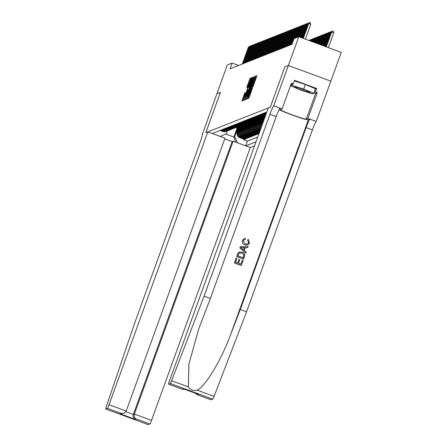 <?xml version="1.0" encoding="UTF-8"?>
<svg xmlns="http://www.w3.org/2000/svg" width="447" height="447" viewBox="0 0 447 447"><rect width="100%" height="100%" fill="white"/><g stroke="black" fill="none" stroke-linecap="round" stroke-linejoin="round"><path stroke-width="0.67" d="M247.66 98.01L247.454 98.77L248.733 98.262L249.264 97.088L256.628 76.744L256.924 75.66L255.639 76.169L255.231 77.683A3.855 0.307 -69.8 0 1 255.254 77.683A3.855 0.307 -69.8 0 1 254.309 81.147L253.695 82.846A3.855 0.307 -69.8 0 1 252.002 86.612L251.426 88.193A3.855 0.307 -69.8 0 1 251.454 88.193A3.855 0.307 -69.8 0 1 250.504 91.657L249.89 93.35A3.855 0.307 -69.8 0 1 248.197 97.122L247.66 98.01M244.783 92.998L241.894 100.966L243.319 100.402L243.85 99.228L251.51 77.8L250.08 78.365L249.555 79.538L246.761 87.517L247.375 87.277L250.577 79.527L249.784 82.427L244.939 95.82L243.503 98.971L245.397 92.758L244.783 92.998L245.319 93.194M220.416 92.367L216.896 93.758L227.316 64.977L232.122 63.077L230.037 68.838L291.891 44.393L293.975 38.638L298.786 36.738L288.365 65.519L284.845 66.91L270.256 107.207L205.832 132.664L220.416 92.367M245.928 98.407L245.632 99.485L247.057 98.927L247.588 97.748L255.248 76.325L253.823 76.884L253.293 78.063L245.928 98.407L247.04 98.932M245.191 99.664L243.76 100.229L244.056 99.145L251.421 78.801L251.952 77.627L252.561 77.387L249.286 86.718L248.99 87.802L249.398 87.64L253.41 77.052L245.191 99.664M243.755 139.196L243.576 139.688L244.308 139.397L240.117 137.855L240.609 137.659A4.911 4.883 -111.6 0 1 237.681 131.362L238.156 130.06M244.978 138.71L244.8 139.207L245.532 138.916L241.341 137.374L241.833 137.179A4.911 4.883 -111.6 0 1 238.91 130.882L239.38 129.58M246.202 138.229L246.023 138.721L246.761 138.43L242.57 136.888L243.056 136.693A4.911 4.883 -111.6 0 1 240.134 130.395L240.603 129.094M247.426 137.743L247.247 138.24L247.984 137.95L243.794 136.402L244.285 136.212A4.911 4.883 -111.6 0 1 241.358 129.915L241.827 128.607M248.655 137.257L248.476 137.754L249.208 137.464L245.017 135.922L245.509 135.726A4.911 4.883 -111.6 0 1 242.581 129.429L243.056 128.127M249.879 136.776L249.7 137.268L250.432 136.978L246.241 135.435L246.733 135.24A4.911 4.883 -111.6 0 1 243.805 128.943L244.28 127.641M251.102 136.29L250.923 136.788L251.661 136.497L247.47 134.949L247.956 134.759A4.911 4.883 -111.6 0 1 245.034 128.462L245.504 127.155M252.326 135.81L252.147 136.301L252.885 136.011L248.694 134.469L249.18 134.273A4.911 4.883 -111.6 0 1 246.258 127.976L246.727 126.674M253.55 135.324L253.371 135.821L254.108 135.53L249.918 133.983L250.409 133.793A4.911 4.883 -111.6 0 1 247.482 127.49L247.956 126.188M254.779 134.838L254.6 135.335L255.332 135.044L251.141 133.502L251.633 133.307A4.911 4.883 -111.6 0 1 248.705 127.009L249.18 125.708M256.002 134.357L255.824 134.849L256.556 134.558L252.365 133.016L252.857 132.82A4.911 4.883 -111.6 0 1 249.929 126.523L250.404 125.221M257.226 133.871L257.047 134.368L257.785 134.078L253.594 132.53L254.08 132.34A4.911 4.883 -111.6 0 1 251.158 126.043L251.627 124.735M258.45 133.385L258.271 133.882L258.997 133.597L254.818 132.049L255.304 131.854A4.911 4.883 -111.6 0 1 252.382 125.557L252.851 124.255M240.117 137.855A4.911 4.883 68.4 0 1 237.195 131.558L238.05 129.183M241.341 137.374A4.911 4.883 68.4 0 1 238.419 131.072L239.279 128.702M242.57 136.888A4.911 4.883 68.4 0 1 239.642 130.591L240.503 128.216M243.794 136.402A4.911 4.883 68.4 0 1 240.866 130.105L241.726 127.736M245.017 135.922A4.911 4.883 68.4 0 1 242.095 129.624L242.95 127.25M246.241 135.435A4.911 4.883 68.4 0 1 243.319 129.138L244.174 126.764M247.47 134.949A4.911 4.883 68.4 0 1 244.543 128.652L245.403 126.283M248.694 134.469A4.911 4.883 68.4 0 1 245.766 128.172L246.627 125.797M249.918 133.983A4.911 4.883 68.4 0 1 246.99 127.686L247.85 125.311M251.141 133.502A4.911 4.883 68.4 0 1 248.219 127.199L249.074 124.83M252.365 133.016A4.911 4.883 68.4 0 1 249.443 126.719L250.303 124.344M253.594 132.53A4.911 4.883 68.4 0 1 250.666 126.233L251.527 123.864M254.818 132.049A4.911 4.883 68.4 0 1 251.89 125.752L252.751 123.378M259.422 132.435L256.533 131.368A4.911 4.883 -111.6 0 1 253.605 125.071L254.08 123.769M259.299 132.765L256.042 131.563A4.911 4.883 68.4 0 1 253.114 125.266L253.974 122.891M259.718 131.608L257.757 130.887A4.911 4.883 -111.6 0 1 254.829 124.59L255.304 123.283M259.601 131.938L257.265 131.077A4.911 4.883 68.4 0 1 254.343 124.78L255.198 122.411M260.02 130.787L258.981 130.401A4.911 4.883 -111.6 0 1 256.058 124.104L256.528 122.802M259.897 131.116L258.489 130.597A4.911 4.883 68.4 0 1 255.567 124.3L256.427 121.925M260.316 129.96L260.204 129.921A4.911 4.883 -111.6 0 1 257.282 123.623L257.751 122.316M260.199 130.289L259.718 130.111A4.911 4.883 68.4 0 1 256.79 123.813L257.651 121.444M260.64 129.06A4.911 4.883 -111.6 0 1 258.506 123.137L258.975 121.835M260.5 129.44A4.911 4.883 68.4 0 1 258.014 123.333L258.874 120.958M261.037 127.965A4.911 4.883 -111.6 0 1 259.729 122.651L260.204 121.349M260.869 128.429A4.911 4.883 68.4 0 1 259.243 122.847L260.098 120.472M261.523 126.624A4.911 4.883 -111.6 0 1 260.953 122.171L261.428 120.863M261.316 127.194A4.911 4.883 68.4 0 1 260.467 122.361L261.322 119.992M262.143 124.92A4.911 4.883 -111.6 0 1 262.182 121.685L262.652 120.383M261.869 125.663A4.911 4.883 68.4 0 1 261.691 121.88L262.551 119.505M263.182 122.037A4.911 4.883 -111.6 0 1 263.406 121.198L263.875 119.897M262.646 123.528A4.911 4.883 68.4 0 1 262.914 121.394L263.775 119.019M224.735 138.888L232.122 141.61L233.138 141.207L250.303 147.532L254.566 145.845M245.822 145.884L256.008 141.855M266.825 111.985L212.297 133.53M220.058 130.463L222.667 131.424A4.911 4.883 68.4 0 0 226.137 131.384L226.629 131.195A4.911 4.883 -111.6 0 1 223.159 131.234L220.55 130.267M221.282 129.976L223.891 130.943A4.911 4.883 68.4 0 0 227.367 130.904L227.853 130.708A4.911 4.883 -111.6 0 1 224.383 130.748L221.773 129.786M222.505 129.496L225.115 130.457A4.911 4.883 68.4 0 0 228.59 130.418L229.076 130.222A4.911 4.883 -111.6 0 1 225.606 130.261L222.997 129.3M223.729 129.01L226.344 129.971A4.911 4.883 68.4 0 0 229.814 129.932L230.306 129.742A4.911 4.883 -111.6 0 1 226.83 129.781L224.221 128.82M224.958 128.529L227.568 129.49A4.911 4.883 68.4 0 0 231.038 129.451L231.529 129.256A4.911 4.883 -111.6 0 1 228.059 129.295L225.444 128.334M226.182 128.043L228.791 129.004A4.911 4.883 68.4 0 0 232.261 128.965L232.753 128.775A4.911 4.883 -111.6 0 1 229.283 128.809L226.674 127.848M227.406 127.557L230.015 128.518A4.911 4.883 68.4 0 0 233.49 128.485L233.977 128.289A4.911 4.883 -111.6 0 1 230.507 128.328L227.897 127.367M228.629 127.077L231.239 128.038A4.911 4.883 68.4 0 0 234.714 127.998L235.2 127.803A4.911 4.883 -111.6 0 1 231.73 127.842L229.121 126.881M229.859 126.59L232.468 127.551A4.911 4.883 68.4 0 0 235.938 127.512L236.429 127.322A4.911 4.883 -111.6 0 1 232.954 127.361L230.345 126.395M231.082 126.104L233.692 127.071A4.911 4.883 68.4 0 0 237.161 127.032L237.653 126.836A4.911 4.883 -111.6 0 1 234.183 126.875L231.568 125.914M232.306 125.624L234.915 126.585A4.911 4.883 68.4 0 0 238.385 126.546L238.877 126.35A4.911 4.883 -111.6 0 1 235.407 126.389L232.798 125.428M233.53 125.138L236.139 126.099A4.911 4.883 68.4 0 0 239.614 126.06L240.1 125.87A4.911 4.883 -111.6 0 1 236.631 125.909L234.021 124.948M234.753 124.657L237.368 125.618A4.911 4.883 68.4 0 0 240.838 125.579L241.33 125.383A4.911 4.883 -111.6 0 1 237.854 125.423L235.245 124.462M235.982 124.171L238.592 125.132A4.911 4.883 68.4 0 0 242.062 125.093L242.553 124.903A4.911 4.883 -111.6 0 1 239.078 124.936L236.469 123.975M237.206 123.685L239.815 124.652A4.911 4.883 68.4 0 0 243.285 124.612L243.777 124.417A4.911 4.883 -111.6 0 1 240.307 124.456L237.692 123.495M238.43 123.204L241.039 124.165A4.911 4.883 68.4 0 0 244.509 124.126L245.001 123.931A4.911 4.883 -111.6 0 1 241.531 123.97L238.922 123.009M239.653 122.718L242.263 123.679A4.911 4.883 68.4 0 0 245.738 123.64L246.224 123.45A4.911 4.883 -111.6 0 1 242.755 123.489L240.145 122.523M240.877 122.238L243.492 123.199A4.911 4.883 68.4 0 0 246.962 123.16L247.454 122.964A4.911 4.883 -111.6 0 1 243.978 123.003L241.369 122.042M242.106 121.752L244.716 122.713A4.911 4.883 68.4 0 0 248.186 122.674L248.677 122.478A4.911 4.883 -111.6 0 1 245.207 122.517L242.592 121.556M243.33 121.266L245.939 122.227A4.911 4.883 68.4 0 0 249.409 122.193L249.901 121.997A4.911 4.883 -111.6 0 1 246.431 122.037L243.822 121.076M244.554 120.785L247.163 121.746A4.911 4.883 68.4 0 0 250.638 121.707L251.125 121.511A4.911 4.883 -111.6 0 1 247.655 121.55L245.045 120.589M245.777 120.299L248.387 121.26A4.911 4.883 68.4 0 0 251.862 121.221L252.348 121.031A4.911 4.883 -111.6 0 1 248.878 121.07L246.269 120.103M247.001 119.813L249.616 120.779A4.911 4.883 68.4 0 0 253.086 120.74L253.578 120.545A4.911 4.883 -111.6 0 1 250.102 120.584L247.493 119.623M248.23 119.332L250.84 120.293A4.911 4.883 68.4 0 0 254.309 120.254L254.801 120.059A4.911 4.883 -111.6 0 1 251.331 120.098L248.716 119.137M249.454 118.846L252.063 119.807A4.911 4.883 68.4 0 0 255.533 119.768L256.025 119.578A4.911 4.883 -111.6 0 1 252.555 119.617L249.946 118.656M250.678 118.366L253.287 119.327A4.911 4.883 68.4 0 0 256.762 119.288L257.248 119.092A4.911 4.883 -111.6 0 1 253.779 119.131L251.169 118.17M251.901 117.879L254.516 118.841A4.911 4.883 68.4 0 0 257.986 118.801L258.472 118.611A4.911 4.883 -111.6 0 1 255.002 118.645L252.393 117.684M253.131 117.393L255.74 118.354A4.911 4.883 68.4 0 0 259.21 118.321L259.701 118.125A4.911 4.883 -111.6 0 1 256.226 118.164L253.617 117.203M254.354 116.913L256.964 117.874A4.911 4.883 68.4 0 0 260.433 117.835L260.925 117.639A4.911 4.883 -111.6 0 1 257.455 117.678L254.84 116.717M255.578 116.427L258.187 117.388A4.911 4.883 68.4 0 0 261.657 117.349L262.149 117.159A4.911 4.883 -111.6 0 1 258.679 117.198L256.07 116.231M256.801 115.941L259.411 116.907A4.911 4.883 68.4 0 0 262.886 116.868L263.372 116.673A4.911 4.883 -111.6 0 1 259.903 116.712L257.293 115.751M258.025 115.46L260.64 116.421A4.911 4.883 68.4 0 0 264.11 116.382L264.602 116.186A4.911 4.883 -111.6 0 1 261.126 116.226L258.517 115.265M259.254 114.974L261.864 115.935A4.911 4.883 68.4 0 0 265.334 115.896L265.417 115.868M265.429 115.84A4.911 4.883 -111.6 0 1 262.35 115.745L259.741 114.784M260.478 114.493L263.087 115.455A4.911 4.883 68.4 0 0 265.479 115.706M265.529 115.555A4.911 4.883 -111.6 0 1 263.579 115.259L260.97 114.298M261.702 114.007L264.311 114.968A4.911 4.883 68.4 0 0 265.635 115.259M265.725 115.019A4.911 4.883 -111.6 0 1 264.803 114.778L262.193 113.812M262.925 113.521L265.535 114.488A4.911 4.883 68.4 0 0 265.876 114.594M265.993 114.281L263.417 113.331M264.149 113.041L266.172 113.784M266.289 113.454L264.641 112.845M265.378 112.555L266.468 112.957M266.591 112.627L265.864 112.365M259.12 133.262L255.304 131.854M258.271 133.882L254.08 132.34M257.047 134.368L252.857 132.82M255.824 134.849L251.633 133.307M254.6 135.335L250.409 133.793M253.371 135.821L249.18 134.273M252.147 136.301L247.956 134.759M250.923 136.788L246.733 135.24M249.7 137.268L245.509 135.726M248.476 137.754L244.285 136.212M247.247 138.24L243.056 136.693M246.023 138.721L241.833 137.179M244.8 139.207L240.609 137.659M243.576 139.688L247.42 141.107L257.757 137.022M236.748 129.015L233.848 137.022L234.709 136.681L236.932 130.546M330.847 81.17L341.262 52.394L298.786 36.738M238.581 65.458L232.122 63.077M225.657 134.005L233.848 137.022L235.787 142.185M227.445 130.87L226.439 133.636L220.321 136.486M265.049 116.885L264.948 116.036A4.911 4.883 -111.6 0 1 264.602 116.186M263.736 116.511A4.911 4.883 -111.6 0 1 263.372 116.673M262.992 121.187L262.501 117.002A4.911 4.883 -111.6 0 1 262.149 117.159M261.288 117.483A4.911 4.883 -111.6 0 1 260.925 117.639M260.059 117.963A4.911 4.883 -111.6 0 1 259.701 118.125M258.835 118.449A4.911 4.883 -111.6 0 1 258.472 118.611M258.092 123.121L257.601 118.941A4.911 4.883 -111.6 0 1 257.248 119.092M256.388 119.416A4.911 4.883 -111.6 0 1 256.025 119.578M255.639 124.093L255.148 119.908A4.911 4.883 -111.6 0 1 254.801 120.059M254.416 124.573L253.924 120.388A4.911 4.883 -111.6 0 1 253.578 120.545M252.711 120.869A4.911 4.883 -111.6 0 1 252.348 121.031M251.488 121.355A4.911 4.883 -111.6 0 1 251.125 121.511M250.264 121.835A4.911 4.883 -111.6 0 1 249.901 121.997M249.035 122.322A4.911 4.883 -111.6 0 1 248.677 122.478M248.292 126.993L247.8 122.813A4.911 4.883 -111.6 0 1 247.454 122.964M247.068 127.479L246.576 123.294A4.911 4.883 -111.6 0 1 246.224 123.45M245.364 123.774A4.911 4.883 -111.6 0 1 245.001 123.931M244.14 124.255A4.911 4.883 -111.6 0 1 243.777 124.417M242.911 124.741A4.911 4.883 -111.6 0 1 242.553 124.903M241.687 125.227A4.911 4.883 -111.6 0 1 241.33 125.383M240.944 129.898L240.452 125.713A4.911 4.883 -111.6 0 1 240.1 125.87M239.721 130.384L239.229 126.199A4.911 4.883 -111.6 0 1 238.877 126.35M238.016 126.674A4.911 4.883 -111.6 0 1 237.653 126.836M236.787 127.16A4.911 4.883 -111.6 0 1 236.429 127.322M235.563 127.646A4.911 4.883 -111.6 0 1 235.2 127.803M234.34 128.127A4.911 4.883 -111.6 0 1 233.977 128.289M233.116 128.613A4.911 4.883 -111.6 0 1 232.753 128.775M231.892 129.094A4.911 4.883 -111.6 0 1 231.529 129.256M230.663 129.58A4.911 4.883 -111.6 0 1 230.306 129.742M229.44 130.066A4.911 4.883 -111.6 0 1 229.076 130.222M228.216 130.546A4.911 4.883 -111.6 0 1 227.853 130.708M226.992 131.032A4.911 4.883 -111.6 0 1 226.629 131.195M234.709 136.681L237.569 142.839M247.42 141.107L245.705 145.839M284.845 66.91L270.279 107.202L268.267 107.995L169.497 380.85A3.682 0.296 -69.8 0 0 168.586 384.163A3.682 0.296 -69.8 0 0 168.614 384.157L170.285 383.498A3.682 0.296 -69.8 0 0 171.592 380.732L204.095 296.143L269.943 114.236A8.594 0.687 110.2 0 1 273.72 105.838L288.371 65.519L284.862 66.905M247.537 97.552L247.079 98.826M254.991 77.303L254.628 77.99M247.498 97.396L254.36 78.029A3.855 0.307 -69.8 0 0 252.667 81.795L248.247 94.004A3.855 0.307 -69.8 0 0 247.303 97.468A3.855 0.307 -69.8 0 0 247.325 97.468L247.688 97.468M245.671 98.279L245.168 99.675M248.94 89.26L249.409 87.953M246.185 95.278L245.392 98.172L246.828 95.021L248.834 89.221L247.895 90.557L246.185 95.278M250.08 78.365L251.231 78.784L250.828 79.622M243.783 99.072L243.302 100.413M328.349 47.633L333.747 32.715L331.316 32.1L326.003 46.767M331.316 32.1L332.993 30.809L333.747 32.715M326.282 46.874L331.68 31.955L332.993 30.809M303.044 38.308L308.352 23.641L310.028 22.35L308.721 23.495L310.788 24.255L305.385 39.174M308.352 23.641L308.721 23.495L303.317 38.408M310.028 22.35L310.788 24.255M308.408 92.171A7.979 0.57 -160.1 0 0 309.816 92.261A7.979 0.57 -160.1 0 0 304.318 89.763A7.979 0.57 -160.1 0 0 296.283 87.098A7.979 0.57 -160.1 0 0 294.925 86.874A7.979 0.57 -160.1 0 0 299.49 89.165A7.979 0.57 -160.1 0 0 308.408 92.171M294.31 80.935L305.335 84.505L315.409 88.724L313.744 93.328L312.419 93.853L301.021 90.16L290.947 85.941L292.271 85.416L303.669 89.109L313.744 93.328M292.802 83.958L292.271 85.416M291.478 84.483L290.947 85.941M305.335 84.505L303.669 89.109M242.347 260.12L243.14 260.411L241.313 265.462L234.424 262.92L236.189 258.053L236.983 258.344L235.575 262.244L237.692 263.02L239.005 259.394L239.804 259.685L238.486 263.317L240.872 264.194L242.347 260.12L240.816 264.171M239.005 259.394L237.62 262.998M236.189 258.053L234.368 262.942A15.986 1.14 -160.1 0 0 241.257 265.484L241.313 265.462M239.251 252.041L238.072 253.024L236.681 256.567A15.986 1.14 -160.1 0 0 243.565 259.109L236.731 256.544L238.128 253.002L239.251 252.041M247.699 240.212L248.275 239.318L247.604 240.246L248.649 242.81L247.604 240.246M244.805 244.867C242.71 244.04 241.933 242.553 242.481 240.402L242.425 240.425C241.861 242.581 242.626 244.073 244.71 244.906L247.811 244.967L244.71 244.906M279.135 109.504A15.986 1.14 -160.1 0 0 295.003 116.047A15.986 1.14 -160.1 0 0 308.38 119.785L309.911 119.176L316.264 121.467L330.853 81.175L288.371 65.519M204.095 296.143L210.381 298.456L198.563 329.35L188.913 364.176L188.388 386.923C190.567 389.94 193.529 391.036 197.272 390.192C205.497 386.186 221.103 360.321 230.322 335.418L240.29 309.48L306.139 127.574A8.594 0.687 110.2 0 1 309.911 119.176M240.285 246.744L239.832 247.862L245.727 253.142L239.883 247.839L240.285 246.744L248.163 246.537L247.789 247.571L245.386 247.577L244.319 250.521L246.157 252.086L245.783 253.119M245.291 247.61L247.789 247.571M240.29 309.48L246.576 311.799L312.425 129.893A8.594 0.687 110.2 0 1 316.197 121.495M273.72 105.838L280.001 108.157A8.594 0.687 110.2 0 0 276.229 116.555L210.381 298.456M168.614 384.157L182.331 389.214L183.348 388.812L198.39 394.355L197.373 394.757L211.09 399.814L212.761 399.154L170.285 383.498M197.272 390.192L214.068 396.383L246.576 311.799M273.787 105.816L282.107 108.884L291.444 83.092L293.282 83.768L291.003 84.673L291.355 84.818M315.297 89.031L316.688 88.478L294.534 80.315L293.282 83.768M316.688 88.478L315.437 91.937L317.275 92.613L307.938 118.399L316.264 121.467M282.107 108.884L280.509 109.515A13.812 0.983 -160.1 0 0 280.442 109.571A13.812 0.983 -160.1 0 0 292.567 115.008A13.812 0.983 -160.1 0 0 306.34 119.031L307.938 118.399M214.068 396.383A3.682 0.296 110.2 0 1 212.761 399.154M317.275 92.613L315.677 93.244A13.812 0.983 19.9 0 1 313.855 93.021M291.338 84.869A13.812 0.983 19.9 0 1 290.885 84.634M314.045 92.484L315.437 91.937M182.331 389.214L184.645 389.298M183.348 388.812L183.801 388.979M198.39 394.355L197.859 394.159M197.373 394.757L195.188 393.187M242.481 240.402L244.068 238.664L245.442 238.475L245.302 239.525L244.235 239.665L243.257 240.743L245.157 243.889L247.526 244.062L248.722 242.782M248.275 239.318L249.549 242.984L247.811 244.967M241.978 248.526L243.632 249.934L244.487 247.577L240.877 247.582L241.978 248.526M244.487 247.577L243.57 249.879M242.43 247.582L244.386 247.616M238.916 252.203L242.19 252.136C244.397 252.935 245.174 254.427 244.52 256.612L243.621 259.087M243.179 257.818L243.799 254.583L241.827 253.103L239.564 252.957L238.944 253.376L237.882 255.863L243.179 257.818M243.693 256.394L243.123 257.796M243.799 254.583L243.621 256.422M241.827 253.103L243.716 254.617M207.821 131.876L109.051 404.736L126.21 411.061L224.986 138.201L207.821 131.876L205.81 132.67L220.399 92.378L216.89 93.764L202.48 134.122M250.303 147.532L151.527 420.387A3.682 0.296 110.2 0 1 149.913 423.985L148.236 424.65A3.682 0.296 110.2 0 1 148.214 424.65L105.738 408.994A3.682 0.296 -69.8 0 1 106.352 406.507L134.463 323.656L200.312 141.755A8.594 0.687 -69.8 0 0 202.424 134.027A8.594 0.687 -69.8 0 0 202.368 134.033L202.301 134.061M149.913 423.985L136.19 418.934L135.173 419.336L120.131 413.793L121.148 413.391L107.431 408.334L105.76 408.994L148.236 424.65M233.138 141.207L134.363 414.062L151.527 420.387M107.431 408.334A3.682 0.296 -69.8 0 0 109.051 404.736M232.122 141.61L133.346 414.464L134.363 414.062C133.804 416.235 134.413 417.861 136.19 418.934M135.173 419.336C133.396 418.263 132.787 416.638 133.346 414.464L125.892 411.721M120.131 413.793L123.998 413.263L126.21 411.061M121.148 413.391L123.998 413.263M331.104 32.676L330.087 32.586L325.075 46.427M330.087 32.586L331.585 31.368L332.115 31.446M325.355 46.533L330.456 32.441L331.769 31.296M329.88 33.162L328.863 33.067L324.153 46.086M328.863 33.067L330.361 31.854L330.892 31.933M324.427 46.186L329.232 32.922L330.545 31.782M328.657 33.648L327.64 33.553L323.226 45.745M327.64 33.553L329.132 32.335L329.668 32.413M323.505 45.845L328.009 33.408L329.316 32.262M327.428 34.128L326.416 34.033L322.298 45.404M326.416 34.033L327.908 32.821L328.444 32.899M322.578 45.505L326.779 33.888L328.092 32.748M308.145 24.216L307.497 23.976L302.396 38.068M302.116 37.967L307.128 24.121L308.62 22.909L309.156 22.987M308.804 22.836L307.128 24.121M306.916 24.702L306.268 24.462L301.468 37.727M301.189 37.626L305.904 24.607L307.396 23.389L307.933 23.467M307.581 23.317L305.904 24.607M305.692 25.183L305.044 24.943L300.54 37.386M300.261 37.285L304.675 25.088L306.173 23.875L306.698 23.931M306.357 23.803L304.675 25.088M304.468 25.669L303.82 25.429L299.613 37.045M299.339 36.945L303.452 25.574L304.949 24.356L305.48 24.434M305.133 24.283L303.452 25.574M326.204 34.615L325.187 34.52L321.371 45.063M325.187 34.52L326.684 33.301L327.221 33.38M321.65 45.164L325.556 34.374L326.869 33.229M303.245 26.149L302.597 25.915L298.657 36.788M298.289 36.933L302.228 26.06L303.72 24.842L304.256 24.92M303.904 24.769L302.228 26.06M324.98 35.095L323.963 35.006L320.449 44.722M323.963 35.006L325.461 33.788L325.992 33.866M320.722 44.823L324.332 34.86L325.645 33.715M302.021 26.636L301.373 26.395L297.434 37.274M297.065 37.419L301.004 26.541L302.496 25.328L303.032 25.406M302.68 25.256L301.004 26.541M323.757 35.581L322.74 35.486L319.521 44.382M322.74 35.486L324.237 34.274L324.768 34.352M319.801 44.482L323.108 35.341L324.416 34.201M300.792 27.122L300.144 26.881L296.21 37.755M295.841 37.9L299.781 27.027L301.272 25.809L301.809 25.887M301.457 25.736L299.781 27.027M322.533 36.067L321.516 35.972L318.594 44.041M321.516 35.972L323.008 34.754L323.544 34.832M318.873 44.141L321.885 35.827L323.192 34.682M299.568 27.602L298.92 27.368L294.986 38.241M294.618 38.386L298.551 27.513L300.049 26.295L300.58 26.373M300.233 26.222L298.551 27.513M321.304 36.548L320.292 36.458L317.666 43.7M320.292 36.458L321.784 35.24L322.321 35.319M317.946 43.8L320.655 36.313L321.969 35.168M298.345 28.088L297.696 27.848L291.673 44.482M291.31 44.627L297.328 27.993L298.825 26.781L299.356 26.859M299.009 26.708L297.328 27.993M320.08 37.034L319.063 36.939L316.744 43.359M319.063 36.939L320.56 35.726L321.091 35.805M317.018 43.46L319.432 36.794L320.745 35.654M297.121 28.574L296.473 28.334L290.449 44.963M290.081 45.108L296.104 28.479L297.596 27.261L298.132 27.34M297.78 27.189L296.104 28.479M318.856 37.52L317.839 37.425L315.817 43.013M317.839 37.425L319.337 36.207L319.868 36.285M316.096 43.119L318.208 37.28L319.521 36.134M295.892 29.055L295.243 28.815L289.226 45.449M288.857 45.594L294.88 28.96L296.372 27.748L296.909 27.826M296.557 27.675L294.88 28.96M317.633 38.001L316.616 37.906L314.889 42.672M316.616 37.906L318.113 36.693L318.644 36.771M315.169 42.778L316.984 37.76L318.292 36.62M294.668 29.541L294.02 29.301L288.002 45.935M287.633 46.08L293.651 29.446L295.149 28.228L295.685 28.306M295.333 28.155L293.651 29.446M316.409 38.487L315.392 38.392L313.962 42.331M315.392 38.392L316.884 37.174L317.42 37.252M314.241 42.437L315.761 38.246L317.068 37.101M293.444 30.022L292.796 29.787L286.778 46.415M286.41 46.561L292.427 29.932L293.925 28.714L294.456 28.792M294.109 28.642L292.427 29.932M315.18 38.967L314.168 38.878L313.04 41.99M314.168 38.878L315.66 37.66L316.197 37.738M313.313 42.096L314.532 38.733L315.845 37.587M292.221 30.508L291.573 30.267L285.549 46.901M285.186 47.047L291.204 30.413L292.701 29.2L293.232 29.278M292.88 29.128L291.204 30.413M313.956 39.453L312.939 39.358L312.112 41.649M312.939 39.358L314.437 38.146L314.967 38.224M312.392 41.75L313.308 39.213L314.621 38.073M290.997 30.994L290.349 30.754L284.326 47.382M283.957 47.527L289.98 30.899L291.472 29.681L292.008 29.759M291.656 29.608L289.98 30.899M312.732 39.939L311.715 39.844L311.185 41.308M311.715 39.844L313.213 38.626L313.744 38.705M311.464 41.409L312.084 39.699L313.397 38.554M289.768 31.474L289.12 31.234L283.102 47.868M282.733 48.013L288.756 31.379L290.248 30.167L290.785 30.245M290.433 30.094L288.756 31.379M311.509 40.42L310.492 40.325L310.257 40.968M310.492 40.325L311.984 39.112L312.52 39.191M310.536 41.068L310.861 40.18L312.168 39.04M288.544 31.96L287.896 31.72L281.878 48.354M281.509 48.499L287.527 31.866L289.025 30.647L289.555 30.726M289.209 30.58L287.527 31.866M309.447 40.666L310.76 39.599L311.296 39.677M310.285 40.906L309.542 40.705M309.609 40.727L310.944 39.526M287.32 32.441L286.672 32.206L280.649 48.835M280.286 48.98L286.303 32.352L287.801 31.134L288.332 31.212M287.985 31.061L286.303 32.352M309.011 40.509L310.073 40.157M309.106 40.543L309.721 40.006M286.097 32.927L285.449 32.687L279.425 49.321M279.057 49.466L285.08 32.832L286.577 31.62L287.108 31.698M286.756 31.547L285.08 32.832M284.873 33.413L284.225 33.173L278.202 49.807M277.833 49.952L283.856 33.318L285.348 32.1L285.884 32.178M285.532 32.028L283.856 33.318M283.644 33.894L282.996 33.659L276.978 50.287M276.609 50.433L282.633 33.804L284.124 32.586L284.661 32.665M284.309 32.514L282.633 33.804M282.42 34.38L281.772 34.14L275.754 50.774M275.386 50.919L281.403 34.285L282.901 33.072L283.432 33.151M283.085 33L281.403 34.285M281.197 34.866L280.548 34.626L274.525 51.254M274.162 51.399L280.18 34.771L281.677 33.553L282.208 33.631M281.861 33.48L280.18 34.771M279.973 35.347L279.325 35.106L273.301 51.74M272.933 51.886L278.956 35.252L280.448 34.039L280.984 34.117M280.632 33.966L278.956 35.252M264.864 117.393L264.719 116.142M265.166 116.566L265.093 115.985M264.378 118.729L264.104 116.382M263.898 120.07L263.49 116.622M264.199 119.237L263.87 116.471M263.724 116.522L264.082 119.561M278.749 35.833L278.095 35.592L272.078 52.226M271.709 52.372L277.732 35.738L279.224 34.52L279.755 34.575M279.409 34.447L277.732 35.738M277.52 36.313L276.872 36.078L270.854 52.707M270.485 52.852L276.509 36.224L278 35.006L278.537 35.084M278.185 34.933L276.509 36.224M276.296 36.799L275.648 36.559L269.63 53.193M269.262 53.338L275.279 36.704L276.777 35.492L277.308 35.57M276.961 35.419L275.279 36.704M263.289 120.36L262.881 116.868M262.808 121.724L262.266 117.108M263.104 120.869L262.646 116.952M275.073 37.285L274.424 37.045L268.401 53.679M268.038 53.824L274.056 37.19L275.553 35.972L276.078 36.028M275.732 35.9L274.056 37.19M262.065 120.841L261.657 117.354M261.584 122.204L261.042 117.595M261.881 121.349L261.422 117.438M261.272 117.488L261.763 121.673M273.849 37.766L273.201 37.526L267.177 54.16M266.809 54.305L272.832 37.671L274.324 36.458L274.86 36.537M274.508 36.386L272.832 37.671M260.841 121.327L260.428 117.835M260.361 122.69L259.819 118.075M260.657 121.835L260.199 117.924M260.048 117.969L260.54 122.154M272.62 38.252L271.972 38.012L265.954 54.646M265.585 54.791L271.608 38.157L273.1 36.945L273.637 37.023M273.285 36.872L271.608 38.157M259.618 121.807L259.204 118.321M259.137 123.171L258.595 118.561M259.433 122.316L258.969 118.405M258.824 118.455L259.316 122.64M271.396 38.733L270.748 38.498L264.73 55.126M264.361 55.272L270.379 38.643L271.877 37.425L272.407 37.503M272.061 37.352L270.379 38.643M258.388 122.294L257.98 118.807M257.908 123.657L257.366 119.047M258.21 122.802L257.746 118.891M270.172 39.219L269.524 38.978L263.501 55.612M263.138 55.758L269.155 39.124L270.653 37.911L271.184 37.989M270.837 37.839L269.155 39.124M257.165 122.78L256.757 119.288M256.684 124.143L256.142 119.528M256.98 123.288L256.522 119.371M256.371 119.422L256.869 123.607M268.949 39.705L268.301 39.465L262.277 56.099M261.914 56.244L267.932 39.61L269.429 38.392L269.96 38.47M269.608 38.319L267.932 39.61M255.941 123.26L255.533 119.774M255.46 124.624L254.919 120.014M255.757 123.769L255.298 119.857M267.725 40.185L267.077 39.951L261.054 56.579M260.685 56.724L266.708 40.096L268.2 38.878L268.731 38.934M268.384 38.805L266.708 40.096M254.717 123.746L254.304 120.254M254.237 125.11L253.695 120.494M254.533 124.255L254.075 120.344M266.496 40.671L265.848 40.431L259.83 57.065M259.461 57.21L265.484 40.576L266.976 39.364L267.513 39.442M267.161 39.291L265.484 40.576M253.494 124.232L253.08 120.74M253.013 125.596L252.471 120.981M253.309 124.735L252.846 120.824M252.7 120.874L253.192 125.059M265.272 41.158L264.624 40.917L258.606 57.546M258.237 57.691L264.255 41.063L265.753 39.844L266.283 39.923M265.937 39.772L264.255 41.063M252.264 124.713L251.857 121.226M251.784 126.076L251.242 121.467M252.08 125.221L251.622 121.31M251.477 121.36L251.968 125.54M264.048 41.638L263.4 41.398L257.377 58.032M257.014 58.177L263.032 41.543L264.529 40.331L265.06 40.409M264.713 40.258L263.032 41.543M251.041 125.199L250.633 121.707M250.56 126.562L250.018 121.947M250.856 125.708L250.398 121.791M250.247 121.841L250.739 126.026M262.825 42.124L262.177 41.884L256.153 58.518M255.785 58.663L261.808 42.029L263.3 40.811L263.836 40.889M263.484 40.738L261.808 42.029M249.817 125.68L249.409 122.193M249.337 127.043L248.795 122.433M249.633 126.188L249.175 122.277M249.024 122.327L249.515 126.512M261.601 42.605L260.953 42.37L254.93 58.998M254.561 59.144L260.584 42.515L262.076 41.297L262.613 41.375M262.26 41.225L260.584 42.515M248.593 126.166L248.18 122.674M248.113 127.529L247.571 122.914M248.409 126.674L247.951 122.763M260.372 43.091L259.724 42.851L253.706 59.485M253.337 59.63L259.361 42.996L260.852 41.783L261.389 41.862M261.037 41.711L259.361 42.996M247.37 126.652L246.956 123.16M246.889 128.015L246.342 123.4M247.185 127.16L246.722 123.243M259.148 43.577L258.5 43.337L252.482 59.971M252.114 60.116L258.131 43.482L259.629 42.264L260.16 42.342M259.813 42.191L258.131 43.482M246.141 127.132L245.733 123.646M245.66 128.496L245.118 123.886M245.956 127.641L245.498 123.73M245.353 123.78L245.844 127.965M257.925 44.057L257.276 43.823L251.253 60.451M250.89 60.596L256.908 43.968L258.405 42.75L258.936 42.828M258.589 42.677L256.908 43.968M244.917 127.618L244.509 124.126M244.436 128.982L243.894 124.367M244.732 128.127L244.274 124.216M244.123 124.26L244.615 128.445M256.701 44.544L256.053 44.303L250.029 60.937M249.661 61.083L255.684 44.449L257.176 43.236L257.712 43.314M257.36 43.163L255.684 44.449M243.693 128.105L243.28 124.612M243.213 129.462L242.671 124.853M243.509 128.607L243.051 124.696M242.9 124.747L243.392 128.932M255.472 45.03L254.824 44.789L248.806 61.418M248.437 61.563L254.46 44.935L255.952 43.717L256.489 43.795M256.137 43.644L254.46 44.935M242.47 128.585L242.056 125.099M241.989 129.948L241.447 125.339M242.285 129.094L241.821 125.182M241.676 125.233L242.168 129.412M254.248 45.51L253.6 45.27L247.582 61.904M247.213 62.049L253.231 45.415L254.729 44.203L255.265 44.281M254.913 44.13L253.231 45.415M241.24 129.071L240.832 125.579M240.76 130.435L240.218 125.819M241.062 129.58L240.598 125.663M253.024 45.996L252.376 45.756L246.358 62.39M245.99 62.535L252.007 45.901L253.505 44.683L254.036 44.761M253.689 44.611L252.007 45.901M240.017 129.552L239.609 126.065M239.536 130.915L238.994 126.305M239.832 130.06L239.374 126.149M251.801 46.477L251.153 46.242L245.129 62.871M244.766 63.016L250.784 46.387L252.281 45.169L252.812 45.248M252.46 45.097L250.784 46.387M238.793 130.038L238.385 126.546M238.312 131.401L237.77 126.786M238.609 130.546L238.15 126.635M238 126.685L238.491 130.865M250.577 46.963L249.929 46.723L243.906 63.357M243.537 63.502L249.56 46.868L251.052 45.655L251.588 45.734M251.236 45.583L249.56 46.868M237.569 130.524L237.156 127.032M237.089 131.887L236.547 127.272M237.385 131.027L236.927 127.116M236.776 127.166L237.268 131.351M249.348 47.449L248.7 47.209L242.682 63.837M242.313 63.982L248.336 47.354L249.828 46.136L250.365 46.214M250.013 46.063L248.336 47.354M237.195 131.558L237.681 131.362M238.419 131.072L238.91 130.882M239.642 130.591L240.134 130.395M240.866 130.105L241.358 129.915M242.095 129.624L242.581 129.429M243.319 129.138L243.805 128.943M244.543 128.652L245.034 128.462M245.766 128.172L246.258 127.976M246.99 127.686L247.482 127.49M248.219 127.199L248.705 127.009M249.443 126.719L249.929 126.523M250.666 126.233L251.158 126.043M251.89 125.752L252.382 125.557M253.114 125.266L253.605 125.071M254.343 124.78L254.829 124.59M255.567 124.3L256.058 124.104M256.79 123.813L257.282 123.623M258.014 123.333L258.506 123.137M259.243 122.847L259.729 122.651M260.467 122.361L260.953 122.171M261.691 121.88L262.182 121.685M262.914 121.394L263.406 121.198M222.667 131.424L223.159 131.234M223.891 130.943L224.383 130.748M225.115 130.457L225.606 130.261M226.344 129.971L226.83 129.781M227.568 129.49L228.059 129.295M228.791 129.004L229.283 128.809M230.015 128.518L230.507 128.328M231.239 128.038L231.73 127.842M232.468 127.551L232.954 127.361M233.692 127.071L234.183 126.875M234.915 126.585L235.407 126.389M236.139 126.099L236.631 125.909M237.368 125.618L237.854 125.423M238.592 125.132L239.078 124.936M239.815 124.652L240.307 124.456M241.039 124.165L241.531 123.97M242.263 123.679L242.755 123.489M243.492 123.199L243.978 123.003M244.716 122.713L245.207 122.517M245.939 122.227L246.431 122.037M247.163 121.746L247.655 121.55M248.387 121.26L248.878 121.07M249.616 120.779L250.102 120.584M250.84 120.293L251.331 120.098M252.063 119.807L252.555 119.617M253.287 119.327L253.779 119.131M254.516 118.841L255.002 118.645M255.74 118.354L256.226 118.164M256.964 117.874L257.455 117.678M258.187 117.388L258.679 117.198M259.411 116.907L259.903 116.712M260.64 116.421L261.126 116.226M261.864 115.935L262.35 115.745M263.087 115.455L263.579 115.259M264.311 114.968L264.803 114.778M265.535 114.488L265.982 114.309M259.718 130.111L260.204 129.921M258.489 130.597L258.981 130.401M257.265 131.077L257.757 130.887M256.042 131.563L256.533 131.368M249.124 97.463L248.197 97.122M250.532 93.591L249.89 93.35M251.147 91.892L250.504 91.657M252.359 88.54L251.471 88.21L252.365 88.528M252.89 87.064L251.834 86.679M252.935 86.953L252.002 86.612M254.337 83.081L253.695 82.846M254.946 81.382L254.309 81.147M256.165 78.029L255.276 77.7L256.17 78.018M256.695 76.554L255.639 76.169M249.08 97.575L248.029 97.189M254.114 78.365L253.293 78.063M254.969 77.309L253.823 76.884M245.207 99.569L244.056 99.145M252.063 79.041L251.421 78.801M252.482 77.823L251.952 77.627M247.688 86.668L247.057 86.433M250.342 79.829L249.555 79.538M243.336 100.307L242.19 99.882M244.895 94.412L244.258 94.177M230.322 335.418L308.38 119.785M306.139 127.574L312.425 129.893M276.229 116.555L269.943 114.236M171.592 380.732L188.388 386.923M315.677 93.244L306.34 119.031M245.777 98.318L245.392 98.172M243.889 99.111L243.503 98.971M250.929 79.661L250.577 79.527M168.586 384.163L182.555 389.309M198.122 394.265L183.572 388.907M197.105 394.667L211.068 399.814"/></g></svg>
